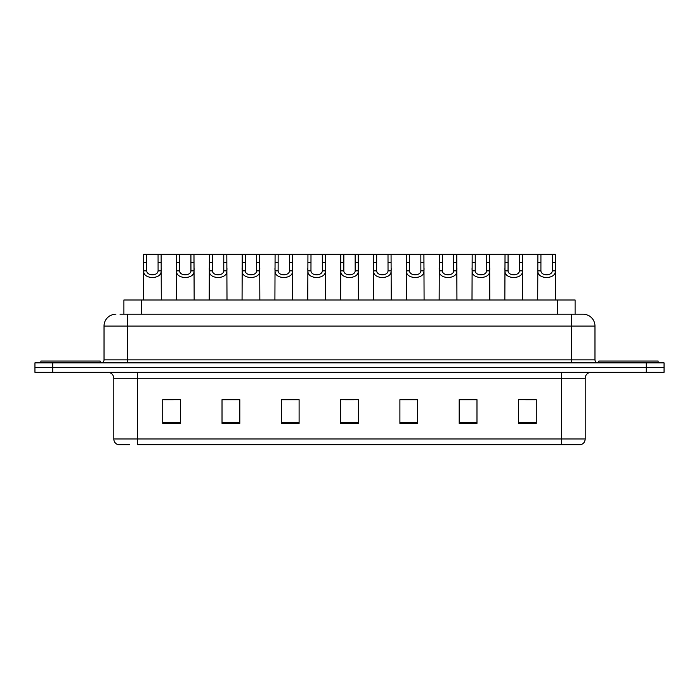 <?xml version="1.0" encoding="UTF-8"?>
<svg xmlns="http://www.w3.org/2000/svg" width="699" height="699" viewBox="0 0 699 699"><rect width="100%" height="100%" fill="white"/><g stroke="black" fill="none" stroke-linecap="round" stroke-linejoin="round"><path stroke-width="1.05" d="M123.898 314.218L123.898 299.993L575.102 299.993L575.102 314.218M129.507 444.669L118.376 444.669M585.194 438.972C585.028 441.812 583.604 443.708 580.921 444.669L561.472 444.669L561.472 438.972L585.194 438.972L585.194 378.255A5.933 5.933 0 0 1 591.118 372.331M118.079 444.669A5.933 5.933 0 0 1 113.806 438.972L113.806 378.255C113.456 374.655 111.482 372.681 107.882 372.331M52.74 362.842L664.05 362.842L664.05 367.587L34.95 367.587L34.95 372.331L52.74 372.331L52.74 367.587L34.95 367.587L34.95 362.842L52.74 362.842L52.74 367.587L664.05 367.587L664.05 372.331L52.74 372.331M536.273 423.376L536.273 399.662L518.483 399.662L518.483 423.376L536.273 423.376M476.98 423.376L476.98 399.662L459.191 399.662L459.191 423.376L476.98 423.376M417.687 423.376L417.687 399.662L399.898 399.662L399.898 423.376L417.687 423.376M180.517 423.376L180.517 399.662L162.727 399.662L162.727 423.376L180.517 423.376M239.809 423.376L239.809 399.662L222.02 399.662L222.02 423.376L239.809 423.376M299.102 423.376L299.102 399.662L281.313 399.662L281.313 423.376L299.102 423.376M358.395 423.376L358.395 399.662L340.605 399.662L340.605 423.376L358.395 423.376M561.472 444.669L137.528 444.669L137.528 438.972L561.472 438.972L561.472 378.255L113.806 378.255M476.447 399.784L468.915 399.784M460.021 399.784L476.98 399.784M525.718 399.784L534.613 399.784M295.782 399.784L288.25 399.784M222.02 399.784L238.979 399.784M230.085 399.784L222.553 399.784M164.387 399.784L173.282 399.784M410.75 399.784L403.218 399.784M345.053 399.784L353.947 399.784M299.102 399.784L281.313 399.784M417.687 399.784L399.898 399.784M120.307 314.218L578.964 314.218M120.036 314.218L127.742 314.218L127.742 326.084L104.029 326.084L104.029 359.88A2.962 2.962 0 0 1 101.058 362.842M115.885 314.218A11.857 11.857 0 0 0 104.029 326.084M583.115 314.218A11.857 11.857 0 0 1 594.971 326.084L571.258 326.084L571.258 314.218L582.931 314.218M594.971 326.084L594.971 359.88C595.129 361.663 596.125 362.65 597.942 362.842M146.755 254.331L146.729 270.854C146.939 276.114 157.887 276.114 158.088 270.854L158.07 254.331L143.697 254.331L143.513 299.993M158.07 254.331L161.128 254.331L161.303 299.993M161.303 268.713L161.137 270.854C161.853 279.679 142.972 279.679 143.679 270.854L143.513 268.713M161.128 254.331L176.541 254.331L176.366 299.993M100.175 362.842L100.175 361.06L40.883 361.06L40.883 362.842M179.599 254.331L179.573 270.854C179.783 276.114 190.731 276.114 190.941 270.854L190.914 254.331L176.541 254.331M190.914 254.331L193.972 254.331L194.156 299.993M194.156 268.713L193.99 270.854C194.698 279.679 175.816 279.679 176.524 270.854L176.366 268.713M212.452 254.331L212.426 270.854C212.627 276.114 223.584 276.114 223.785 270.854L223.759 254.331L209.394 254.331L209.211 299.993M223.759 254.331L226.817 254.331L227 299.993M227 268.713L226.834 270.854C227.551 279.679 208.669 279.679 209.377 270.854L209.211 268.713M245.297 254.331L245.27 270.854C245.48 276.114 256.428 276.114 256.638 270.854L256.612 254.331L242.238 254.331L242.064 299.993M256.612 254.331L259.67 254.331L259.845 299.993M259.845 268.713L259.687 270.854C260.395 279.679 241.513 279.679 242.221 270.854L242.064 268.713M278.15 254.331L278.123 270.854C278.324 276.114 289.281 276.114 289.482 270.854L289.456 254.331L275.091 254.331L274.908 299.993M289.456 254.331L292.514 254.331L292.698 299.993M292.698 268.713L292.531 270.854C293.248 279.679 274.366 279.679 275.074 270.854L274.908 268.713M193.972 254.331L209.394 254.331M226.817 254.331L242.238 254.331M259.67 254.331L275.091 254.331M658.117 362.842L658.117 361.06L598.825 361.06L598.825 362.842M310.994 254.331L310.968 270.854C311.177 276.114 322.125 276.114 322.335 270.854L322.309 254.331L307.936 254.331L307.761 299.993M322.309 254.331L325.367 254.331L325.542 299.993M325.542 268.713L325.385 270.854C326.092 279.679 307.211 279.679 307.918 270.854L307.761 268.713M343.847 254.331L343.821 270.854C344.022 276.114 354.978 276.114 355.179 270.854L355.153 254.331L340.789 254.331L340.605 299.993M355.153 254.331L358.211 254.331L358.395 299.993M358.395 268.713L358.229 270.854C358.945 279.679 340.055 279.679 340.771 270.854L340.605 268.713M376.691 254.331L376.665 270.854C376.875 276.114 387.823 276.114 388.032 270.854L388.006 254.331L373.633 254.331L373.458 299.993M388.006 254.331L391.064 254.331L391.239 299.993M391.239 268.713L391.082 270.854C391.789 279.679 372.908 279.679 373.616 270.854L373.458 268.713M292.514 254.331L307.936 254.331M325.367 254.331L340.789 254.331M358.211 254.331L373.633 254.331M409.544 254.331L409.518 270.854C409.719 276.114 420.676 276.114 420.877 270.854L420.85 254.331L406.486 254.331L406.302 299.993M420.85 254.331L423.909 254.331L424.092 299.993M424.092 268.713L423.926 270.854C424.634 279.679 405.752 279.679 406.469 270.854L406.302 268.713M442.388 254.331L442.362 270.854C442.572 276.114 453.52 276.114 453.73 270.854L453.703 254.331L439.33 254.331L439.155 299.993M453.703 254.331L456.762 254.331L456.936 299.993M456.936 268.713L456.779 270.854C457.487 279.679 438.605 279.679 439.313 270.854L439.155 268.713M475.241 254.331L475.215 270.854C475.416 276.114 486.373 276.114 486.574 270.854L486.548 254.331L472.183 254.331L472 299.993M486.548 254.331L489.606 254.331L489.789 299.993M489.789 268.713L489.623 270.854C490.331 279.679 471.449 279.679 472.166 270.854L472 268.713M508.086 254.331L508.059 270.854C508.269 276.114 519.217 276.114 519.427 270.854L519.401 254.331L505.028 254.331L504.844 299.993M519.401 254.331L522.459 254.331L522.634 299.993M522.634 268.713L522.476 270.854C523.184 279.679 504.302 279.679 505.01 270.854L504.844 268.713M540.93 254.331L540.912 270.854C541.113 276.114 552.061 276.114 552.271 270.854L552.245 254.331L537.872 254.331L537.697 299.993M552.245 254.331L555.303 254.331L555.487 299.993M555.487 268.713L555.321 270.854C556.028 279.679 537.147 279.679 537.863 270.854L537.697 268.713M391.064 254.331L406.486 254.331M423.909 254.331L439.33 254.331M456.762 254.331L472.183 254.331M489.606 254.331L505.028 254.331M522.459 254.331L537.872 254.331M141.687 314.218L141.687 299.993M557.313 314.218L557.313 299.993M561.472 372.331L561.472 378.255L585.194 378.255M113.806 438.972L137.528 438.972L137.528 372.331M646.26 372.331L646.26 362.842M358.395 422.554L340.605 422.554M299.102 422.554L281.313 422.554M239.809 422.554L222.02 422.554M180.517 422.554L162.727 422.554M417.687 422.554L399.898 422.554M476.98 422.554L459.191 422.554M536.273 422.554L518.483 422.554M127.742 362.842L127.742 359.88L594.971 359.88M104.029 359.88L127.742 359.88L127.742 326.084L571.258 326.084L571.258 362.842M161.137 270.854L158.088 270.854M146.729 270.854L143.679 270.854M146.755 262.466L143.697 262.466M161.128 262.466L158.07 262.466M193.99 270.854L190.941 270.854M179.573 270.854L176.524 270.854M179.599 262.466L176.541 262.466M193.972 262.466L190.914 262.466M226.834 270.854L223.785 270.854M212.426 270.854L209.377 270.854M212.452 262.466L209.394 262.466M226.817 262.466L223.759 262.466M259.687 270.854L256.638 270.854M245.27 270.854L242.221 270.854M245.297 262.466L242.238 262.466M259.67 262.466L256.612 262.466M292.531 270.854L289.482 270.854M278.123 270.854L275.074 270.854M278.15 262.466L275.091 262.466M292.514 262.466L289.456 262.466M325.385 270.854L322.335 270.854M310.968 270.854L307.918 270.854M310.994 262.466L307.936 262.466M325.367 262.466L322.309 262.466M358.229 270.854L355.179 270.854M343.821 270.854L340.771 270.854M343.847 262.466L340.789 262.466M358.211 262.466L355.153 262.466M391.082 270.854L388.032 270.854M376.665 270.854L373.616 270.854M376.691 262.466L373.633 262.466M391.064 262.466L388.006 262.466M423.926 270.854L420.877 270.854M409.518 270.854L406.469 270.854M409.544 262.466L406.486 262.466M423.909 262.466L420.85 262.466M456.779 270.854L453.73 270.854M442.362 270.854L439.313 270.854M442.388 262.466L439.33 262.466M456.762 262.466L453.703 262.466M489.623 270.854L486.574 270.854M475.215 270.854L472.166 270.854M475.241 262.466L472.183 262.466M489.606 262.466L486.548 262.466M522.476 270.854L519.427 270.854M508.059 270.854L505.01 270.854M508.086 262.466L505.028 262.466M522.459 262.466L519.401 262.466M555.321 270.854L552.271 270.854M540.912 270.854L537.863 270.854M540.93 262.466L537.872 262.466M555.303 262.466L552.245 262.466"/></g></svg>
